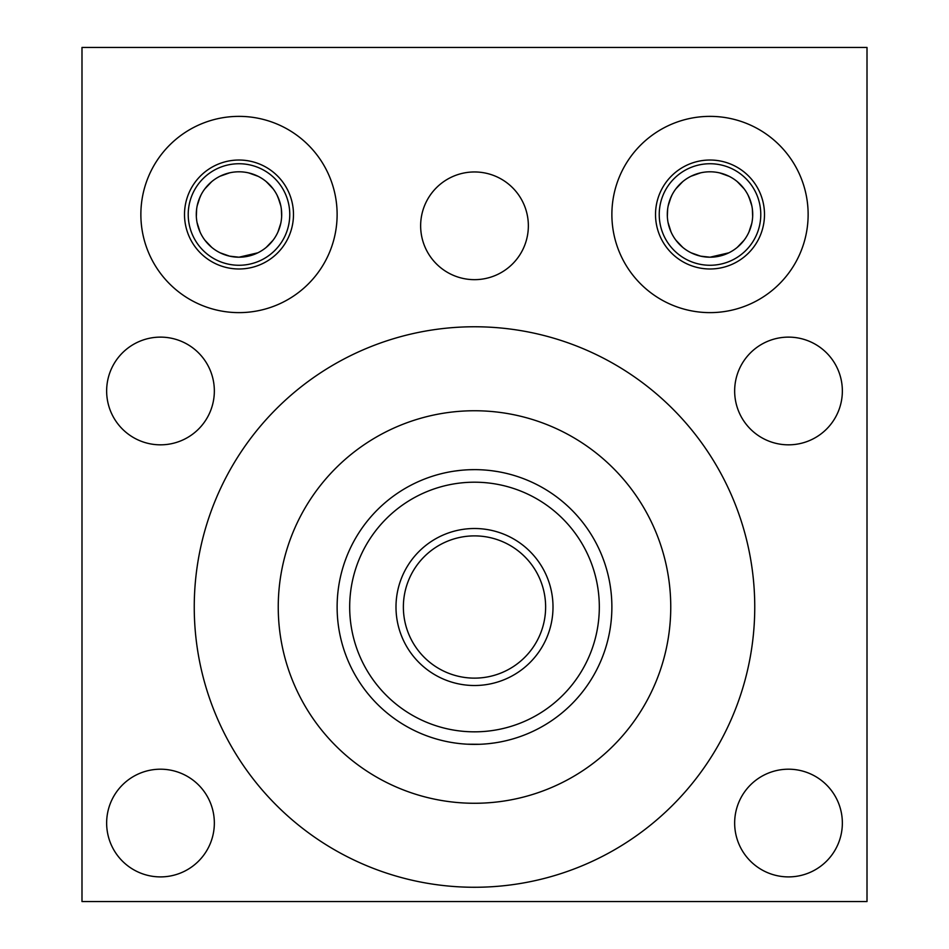 <?xml version="1.0" encoding="UTF-8"?>
<svg xmlns="http://www.w3.org/2000/svg" width="949" height="949" viewBox="0 0 949 949"><rect width="100%" height="100%" fill="white"/><g stroke="black" fill="none" stroke-linecap="round" stroke-linejoin="round"><path stroke-width="1.42" d="M671.975 195.079L669.46 201.093M667.633 209.195L667.349 216.55M668.06 222.517L671.05 232.007M683.577 248.045L684.715 248.911M700.599 256.159L710.006 257.203L728.868 252.814M700.659 256.171L691.145 252.814M682.734 247.357L675.89 240.192M668.215 205.731L671.05 197.001M675.878 188.827L682.711 181.65M691.133 176.194L700.635 172.837M737.278 247.357L744.123 240.192M748.951 232.007L751.798 223.3M751.798 205.731L748.963 197.001M744.123 188.827L737.302 181.65M726.21 174.996L719.378 172.837M719.722 172.92L729.093 176.3M737.112 181.496L743.494 188.009M748.037 195.079L750.908 202.232M752.379 209.195L752.664 216.55M751.952 222.517L751.75 223.525M749.935 229.658L749.568 230.595M744.313 239.931L740.611 244.284M736.436 248.045L735.297 248.911M726.827 253.751L723.28 255.091M721.465 255.637L715.819 256.811M81.994 47.45L867.006 47.45L867.006 901.55L81.994 901.55L81.994 47.45M788.512 769.2A53.856 53.856 0 0 1 842.356 823.044A53.856 53.856 0 0 1 788.512 876.9A53.856 53.856 0 0 1 734.656 823.044A53.856 53.856 0 0 1 788.512 769.2M160.488 769.2A53.856 53.856 0 0 1 214.344 823.044A53.856 53.856 0 0 1 160.488 876.9A53.856 53.856 0 0 1 106.644 823.044A53.856 53.856 0 0 1 160.488 769.2M788.512 337.12A53.856 53.856 0 0 1 842.356 390.976A53.856 53.856 0 0 1 788.512 444.832A53.856 53.856 0 0 1 734.656 390.976A53.856 53.856 0 0 1 788.512 337.12M160.488 337.12A53.856 53.856 0 0 1 214.344 390.976A53.856 53.856 0 0 1 160.488 444.832A53.856 53.856 0 0 1 106.644 390.976A53.856 53.856 0 0 1 160.488 337.12M474.5 171.959A53.856 53.856 0 0 1 528.356 225.803A53.856 53.856 0 0 1 474.5 279.658A53.856 53.856 0 0 1 420.644 225.803A53.856 53.856 0 0 1 474.5 171.959M710.006 116.371A98.127 98.127 0 0 1 808.133 214.498A98.127 98.127 0 0 1 710.006 312.624A98.127 98.127 0 0 1 611.88 214.498A98.127 98.127 0 0 1 710.006 116.371M238.994 116.371A98.127 98.127 0 0 1 337.12 214.498A98.127 98.127 0 0 1 238.994 312.624A98.127 98.127 0 0 1 140.867 214.498A98.127 98.127 0 0 1 238.994 116.371M754.752 607.016A280.252 280.252 0 0 0 474.5 326.764A280.252 280.252 0 0 0 194.248 607.016A280.252 280.252 0 0 0 474.5 887.268A280.252 280.252 0 0 0 754.752 607.016M474.5 803.269A196.253 196.253 0 0 1 278.247 607.016A196.253 196.253 0 0 1 474.5 410.751A196.253 196.253 0 0 1 670.753 607.016A196.253 196.253 0 0 1 474.5 803.269M474.69 469.636L468.877 469.743M491.712 470.716L497.644 471.594M498.96 471.831L501.167 472.246M501.143 472.246L498.972 471.831M467.252 744.194L480.123 744.277M488.676 743.66L494.559 742.913M498.96 742.201L501.167 741.774L498.972 742.189M604.691 650.86L604.216 652.26L604.691 650.86M603.955 652.983L602.769 656.21L603.955 652.995M581.239 693.494L579.044 696.139L581.239 693.494M578.546 696.72L577.573 697.835L578.546 696.72M604.691 563.16L604.216 561.761L604.691 563.16M603.955 561.025L602.769 557.81L603.955 561.037M581.239 520.527L579.044 517.893L581.239 520.527M578.546 517.3L577.573 516.185L578.546 517.3M460.348 743.66L457.288 743.304M454.405 742.913L451.356 742.426M450.028 742.189L447.857 741.786M460.324 470.372L454.441 471.107M371.427 697.835L370.454 696.72L371.427 697.835M369.956 696.139L367.761 693.494L369.956 696.127M346.231 656.21L345.045 652.983L346.231 656.21M344.784 652.26L344.309 650.86L344.784 652.26M344.309 563.16L344.784 561.761L344.309 563.16M345.045 561.037L346.231 557.81L345.045 561.025M369.956 517.893L367.761 520.527L369.956 517.881M370.454 517.3L371.427 516.185L370.454 517.3M474.5 744.384A137.38 137.38 0 0 1 337.12 607.016A137.38 137.38 0 0 1 474.5 469.636A137.38 137.38 0 0 1 611.88 607.016A137.38 137.38 0 0 1 474.5 744.384A137.38 137.38 0 0 0 611.88 607.016A137.38 137.38 0 0 0 474.5 469.636A137.38 137.38 0 0 0 337.12 607.016A137.38 137.38 0 0 0 474.5 744.384M474.5 535.888A71.128 71.128 0 0 0 403.372 607.016A71.128 71.128 0 0 0 474.5 678.132A71.128 71.128 0 0 0 545.628 607.016A71.128 71.128 0 0 0 474.5 535.888M200.963 195.079L198.46 201.093M196.621 209.195L196.336 216.55M197.048 222.517L200.049 232.007M212.564 248.045L213.703 248.911M229.587 256.159L238.994 257.203L257.855 252.814M229.646 256.171L220.132 252.814M211.722 247.357L204.877 240.192M197.202 205.731L200.037 197.001M204.877 188.827L211.698 181.65M220.121 176.194L229.622 172.837M266.266 247.357L273.11 240.192M277.95 232.007L280.785 223.3M280.785 205.731L277.95 197.001M273.122 188.827L266.289 181.65M255.21 174.996L248.365 172.837M248.709 172.92L258.081 176.3M266.1 181.496L272.482 188.009M277.025 195.079L279.896 202.232M281.367 209.195L281.651 216.55M280.94 222.517L280.738 223.525M278.923 229.658L278.555 230.595M273.3 239.931L269.599 244.284M265.423 248.045L264.285 248.911M255.827 253.751L252.268 255.091M250.453 255.637L244.806 256.811M238.994 171.793A42.705 42.705 0 0 1 281.699 214.498A42.705 42.705 0 0 1 238.994 257.203A42.705 42.705 0 0 1 196.289 214.498A42.705 42.705 0 0 1 238.994 171.793M238.994 163.738A50.771 50.771 0 0 0 188.222 214.498A50.771 50.771 0 0 0 238.994 265.269A50.771 50.771 0 0 0 289.765 214.498A50.771 50.771 0 0 0 238.994 163.738M710.006 163.738A50.771 50.771 0 0 0 659.235 214.498A50.771 50.771 0 0 0 710.006 265.269A50.771 50.771 0 0 0 760.778 214.498A50.771 50.771 0 0 0 710.006 163.738M710.006 171.793A42.705 42.705 0 0 1 752.711 214.498A42.705 42.705 0 0 1 710.006 257.203A42.705 42.705 0 0 1 667.301 214.498A42.705 42.705 0 0 1 710.006 171.793M184.509 214.498A54.484 54.484 0 0 1 238.994 160.025A54.484 54.484 0 0 1 293.478 214.498A54.484 54.484 0 0 1 238.994 268.982A54.484 54.484 0 0 1 184.509 214.498M655.522 214.498A54.484 54.484 0 0 1 710.006 160.025A54.484 54.484 0 0 1 764.491 214.498A54.484 54.484 0 0 1 710.006 268.982A54.484 54.484 0 0 1 655.522 214.498M474.5 528.51A78.506 78.506 0 0 0 395.994 607.016A78.506 78.506 0 0 0 474.5 685.51A78.506 78.506 0 0 0 553.006 607.016A78.506 78.506 0 0 0 474.5 528.51M474.5 731.833A124.817 124.817 0 0 1 349.683 607.016A124.817 124.817 0 0 1 474.5 482.199A124.817 124.817 0 0 1 599.317 607.016A124.817 124.817 0 0 1 474.5 731.833"/></g></svg>
